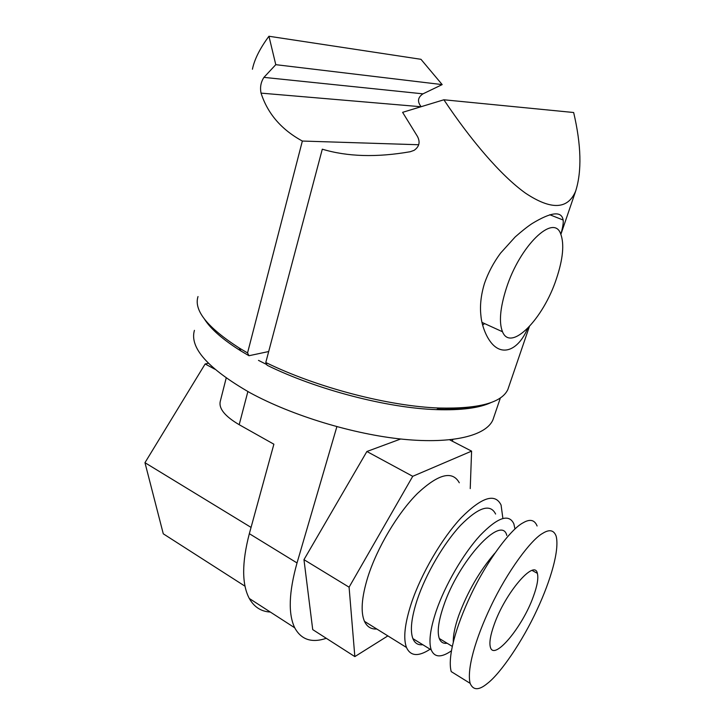 <?xml version="1.0" encoding="UTF-8"?>
<svg xmlns="http://www.w3.org/2000/svg" width="725" height="725" viewBox="0 0 725 725"><rect width="100%" height="100%" fill="white"/><g stroke="black" fill="none" stroke-linecap="round" stroke-linejoin="round"><path stroke-width="1.09" d="M506.24 288.586C500.078 308.116 498.836 322.507 502.498 331.751C510.726 352.432 543.297 318.918 556.374 278.926C563.035 259.006 564.467 243.981 560.67 233.849C553.61 213.277 519.689 245.838 506.24 288.586M480.639 405.456C469.546 408.456 455.119 409.688 437.356 409.154M266.8 364.584L258.49 360.37M493.924 416.911L492.9 419.911C486.131 435.562 452.971 444.153 403.263 439.268C353.628 434.375 292.057 415.67 249.998 392.733C207.894 368.527 189.37 347.728 194.418 330.355M270.343 612.054C261.154 611.574 254.131 607.043 249.282 598.46C241.788 584.223 241.806 562.627 249.337 533.682L273.878 444.208L239.196 424.705C224.723 416.177 218.433 408.293 220.346 401.07L226.191 378.051M336.871 426.699L297.032 562.944C288.831 592.28 288.07 613.903 294.722 627.796C301.21 639.713 311.732 643.211 326.295 638.308M452.309 441.181L452.88 439.459M430.106 649.219C418.388 656.859 410.513 656.279 406.471 647.461C403.118 638.417 404.74 623.708 411.338 603.327C421.234 573.602 442.069 538.068 461.381 517.559C481.898 497.087 495.13 492.909 501.075 505.035L502.815 517.922M459.297 482.778C452.391 470.326 438.444 473.896 417.437 493.48C397.717 513.155 377.054 547.819 367.783 577.2C361.621 597.355 360.515 612.072 364.467 621.352C367.022 626.799 371.127 629.354 376.782 629.01M533.265 596.766C522.58 626.917 493.933 661.508 490.381 647.18C489.139 642.703 490.39 635.209 494.133 624.696C505.243 592.778 534.642 558.757 537.361 573.339C538.612 578.133 537.243 585.945 533.265 596.766M453.279 641.978C453.107 635.308 454.919 626.518 458.698 615.607C467.652 591.6 479.669 570.82 494.749 553.275M506.793 535.431C501.763 514.061 458.417 560.742 443.392 606.535C438.426 621.325 437.057 631.973 439.278 638.48C440.728 642.232 443.337 643.818 447.108 643.238M514.986 528.987L513.853 523.858C508.977 513.391 497.667 517.306 479.932 535.612C463.248 553.864 445.087 585.075 436.178 611.112C430.179 629.11 428.538 642.042 431.239 649.917C434.511 657.53 441.217 657.847 451.358 650.869M495.601 514.034C490.345 503.431 478.754 507.11 460.819 525.072C443.972 543.007 425.874 573.883 417.21 599.793C411.383 617.7 409.933 630.641 412.878 638.607C414.791 643.247 418.098 645.286 422.802 644.715M470.235 488.605L471.594 451.131L412.733 476.307L349.087 587.187L354.842 656.605L387.866 635.897M400.68 438.997L366.886 451.503L303.965 559.664L312.72 629.608L354.842 656.605M245.005 586.199L163.279 533.808L144.964 462.695L205.148 363.968L208.401 363.279M251.058 527.401L144.964 462.695M214.763 369.17L205.148 363.968M537.098 525.987C534.597 519.807 529.912 518.747 523.06 522.825C511.143 528.797 487.191 560.244 470.833 595.035C455.508 627.306 447.343 657.584 451.222 671.604L470.126 683.331C466.692 669.492 475.247 639.133 490.743 606.589C507.292 571.508 531.09 539.581 542.708 533.337C549.396 529.114 553.873 530.048 556.147 536.147C559.673 549.994 550.71 580.426 537.189 609.426C522.634 641.208 500.232 673.851 487.309 683.512C478.872 690.499 473.144 690.436 470.126 683.331M366.886 451.503L412.733 476.307M349.087 587.187L303.965 559.664M449.672 439.821L471.594 451.131M198.007 296.561C193.611 310.3 207.323 327.437 239.15 347.964L247.551 352.93L248.956 355.73L240.908 350.954C222.947 339.69 210.812 329.114 204.523 319.199M268.685 351.534L248.956 355.73M275.781 64.67L268.939 36.25L420.962 59.305L442.187 84.598L275.781 64.67L263.936 77.376C260.837 82.152 259.876 87.408 261.054 93.126C267.643 113.653 281.409 129.621 302.352 141.049L418.724 144.746M442.187 84.598L422.983 93.842C417.79 97.34 417.138 101.573 421.026 106.548M268.939 36.25C259.894 48.493 254.393 59.486 252.427 69.238M247.551 352.93L302.352 141.049M560.833 234.229C562.41 228.873 563.669 222.711 563.135 220.028C561.603 210.767 551.254 211.945 532.087 223.572C527.555 226.553 521.918 231.012 515.176 236.957L500.558 253.134C493.634 262.486 488.287 272.528 484.536 283.248C480.983 294.876 479.769 305.66 480.911 315.593C481.599 324.41 485.342 334.442 489.629 340.596C501.265 357.806 518.411 350.392 527.619 328.434M491.36 402.42C479.542 408.03 461.254 410.432 436.486 409.625C387.585 408.084 316.535 389.642 267.135 365.273L265.785 362.491C316.363 387.44 389.334 406.408 439.377 408.03C478.89 408.909 501.709 402.737 507.853 389.515L508.832 386.642M484.554 323.567L482.66 325.126M560.887 234.347L575.668 191.101C581.939 171.236 581.269 145.036 573.656 112.511L443.881 99.778L402.602 112.339L417.41 136.354C420.428 142.028 419.322 146.695 414.093 150.347L410.287 151.715C376.719 157.579 347.393 156.736 322.299 149.187L265.785 362.491M575.668 191.101C567.911 209.552 551.199 210.241 525.525 193.176C500.404 175.233 470.099 139.109 443.881 99.778M247.868 391.572L239.196 424.705M249.337 533.682L297.032 562.944M422.983 93.842L263.936 77.376M420.518 106.702L261.054 93.126M502.498 331.751L482.007 322.407M500.404 397.871L492.9 419.911M249.282 598.46L294.722 627.796M431.239 649.917L412.878 638.607M452.246 646.365L439.278 638.48M537.361 573.339L532.123 570.439M406.471 647.461L364.467 621.352M240.908 350.954L239.15 347.964M563.135 220.028L549.795 214.745M436.486 409.625L439.377 408.03M507.853 389.515L529.341 326.658"/></g></svg>
